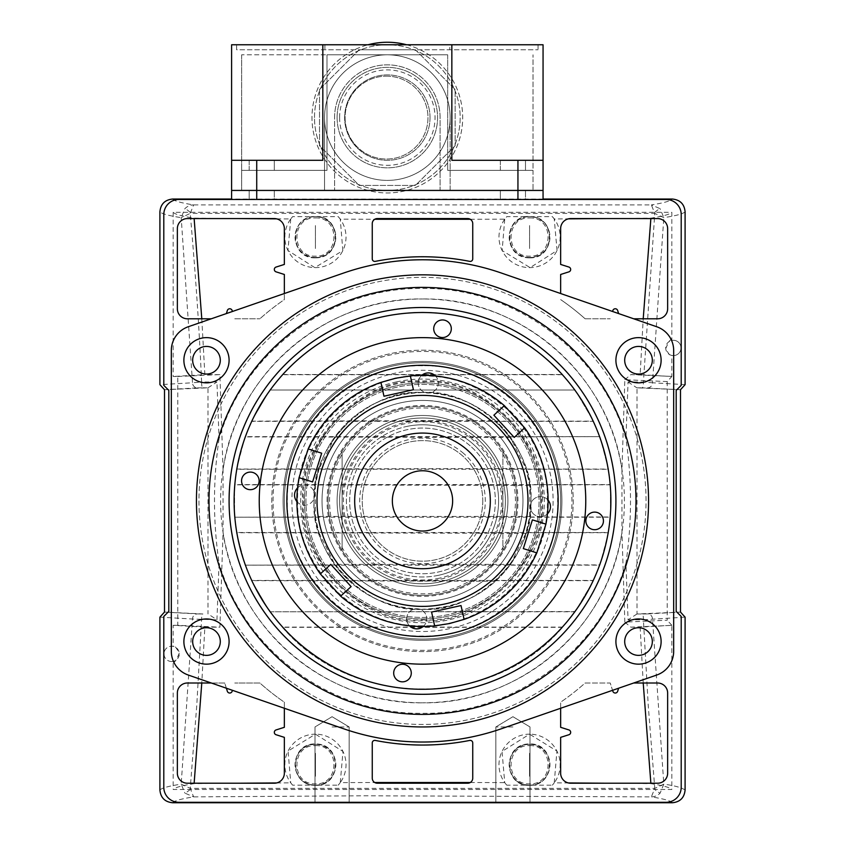 <?xml version="1.0" encoding="UTF-8"?>
<svg xmlns="http://www.w3.org/2000/svg" width="845" height="845" viewBox="0 0 845 845"><rect width="100%" height="100%" fill="white"/><g stroke="black" fill="none" stroke-linecap="round" stroke-linejoin="round"><path stroke-width="0.63" stroke-dasharray="4.22 3.17" d="M172.644 199.04C174.387 201.025 181.379 202.98 193.632 204.912L651.368 204.912L654.78 213.415L190.22 213.415L193.632 204.912A12.749 12.443 -81 0 0 184.865 208.683L181.189 217.651C168.778 215.718 161.68 213.764 159.906 211.789M685.094 211.789C683.32 213.764 676.222 215.718 663.811 217.651L654.78 213.415L643.404 382.024L628.057 381.982L625.934 438.735C600.615 351.235 513.58 287.12 422.69 288.462C331.441 287.163 244.754 350.717 219.066 438.735L216.943 381.982L201.596 382.024C199.093 323.709 195.089 269.206 190.22 213.415L181.189 217.651L192.512 382.774L159.906 384.644M172.644 802.75C174.577 800.733 181.569 798.768 193.632 796.877L364.934 795.779L651.368 796.877L654.78 788.385L648.231 705.395L643.404 619.776L685.094 617.146M190.347 789.378A12.749 1.637 -44.3 0 1 184.865 793.117L193.632 796.877L190.22 788.385L654.78 788.385L663.811 784.139L652.488 619.026A5.102 4.912 -91.8 0 0 647.566 613.924L679.644 612.139L637.003 613.977L637.003 387.813L680.5 389.714M159.906 790.012C161.68 788.026 168.778 786.072 181.189 784.139L190.22 788.385L196.769 705.395L201.596 619.776A5.102 1.31 90.1 0 1 202.895 613.977L164.5 612.076M643.214 683.003L640.14 627.148L671.828 625.289L671.828 789.483L173.172 789.483L173.172 661.36A7.647 7.647 0 0 1 163.983 653.861A7.647 7.647 0 0 1 173.172 646.372L173.172 625.311L204.86 627.148L201.786 683.003M171.641 661.508A7.647 7.647 0 0 1 163.983 653.861A7.647 7.647 0 0 1 171.641 646.214A7.647 7.647 0 0 1 179.288 653.861A7.647 7.647 0 0 1 171.641 661.508M223.038 532.287C236.177 627.919 325.843 704.709 422.5 702.808A201.913 201.913 0 0 1 220.587 500.895A201.913 201.913 0 0 1 422.5 298.982C326.149 297.155 236.262 373.437 223.038 469.514L223.038 532.287L219.901 627.18L177.799 625.311L177.799 376.479L173.172 376.479L173.172 212.306L671.828 212.306L671.828 340.44A7.647 7.647 0 0 1 681.017 347.929A7.647 7.647 0 0 1 673.359 355.576A7.647 7.647 0 0 1 665.712 347.929A7.647 7.647 0 0 1 673.359 340.281A7.647 7.647 0 0 1 681.017 347.929A7.647 7.647 0 0 1 671.828 355.428L671.828 376.511L640.14 374.641L643.214 318.797M671.828 340.44C670.835 338.359 668.807 341.084 665.744 348.636C668.923 354.657 670.941 356.917 671.828 355.428M340.271 782.618L342.975 751.458L315.428 734.168A30.589 30.589 0 0 1 338.232 785.153L340.271 782.618L374.736 782.523M554.246 782.85L556.918 751.036L529.572 734.168A30.589 30.589 0 0 1 552.376 785.153L554.246 782.85L568.347 782.945M529.572 257.841C555.883 258.94 556.844 216.14 529.572 216.457C503.166 215.211 502.173 258.264 529.572 257.841M529.572 217.915C554.236 216.838 554.236 257.218 529.572 256.151C504.919 257.218 504.919 216.838 529.572 217.915M315.428 257.841C342.785 258.285 341.855 215.19 315.428 216.457C288.187 216.13 289.096 258.971 315.428 257.841M315.428 217.915C340.081 216.838 340.081 257.218 315.428 256.151C290.764 257.218 290.764 216.838 315.428 217.915M529.762 785.153A20.396 20.396 0 0 0 549.968 764.672A20.396 20.396 0 0 0 529.572 744.371C555.883 743.104 555.883 786.42 529.572 785.163C503.261 786.42 503.261 743.104 529.572 744.371A20.396 20.396 0 0 0 509.176 764.672A20.396 20.396 0 0 0 529.392 785.153L552.376 785.153M315.607 785.153A20.396 20.396 0 0 0 335.824 764.672A20.396 20.396 0 0 0 315.428 744.371C341.739 743.104 341.739 786.42 315.428 785.163C289.117 786.42 289.117 743.104 315.428 744.371A20.396 20.396 0 0 0 295.032 764.672A20.396 20.396 0 0 0 315.238 785.153L338.232 785.153M315.428 257.429C289.117 258.686 289.117 215.38 315.428 216.637L315.238 216.637A20.396 20.396 0 0 0 295.032 237.118A20.396 20.396 0 0 0 315.428 257.429A20.396 20.396 0 0 0 335.824 237.118A20.396 20.396 0 0 0 315.607 216.637L315.428 216.637C341.739 215.38 341.739 258.686 315.428 257.429M529.572 257.429C503.261 258.686 503.261 215.38 529.572 216.637L529.392 216.637A20.396 20.396 0 0 0 509.176 237.118A20.396 20.396 0 0 0 529.572 257.429A20.396 20.396 0 0 0 549.968 237.118A20.396 20.396 0 0 0 529.762 216.637L529.572 216.637C555.883 215.38 555.883 258.686 529.572 257.429M282.262 374.705L282.473 374.472C320.392 334.018 367.068 313.273 422.5 312.238C366.952 313.284 320.202 334.102 282.262 374.705L562.738 374.705C524.798 334.102 478.048 313.284 422.5 312.238C477.932 313.273 524.608 334.018 562.527 374.472L562.738 374.705M422.5 625.765C355.777 627.486 295.908 567.618 297.63 500.895C295.908 434.172 355.777 374.303 422.5 376.025C489.223 374.303 549.092 434.172 547.37 500.895C549.092 567.618 489.223 627.486 422.5 625.765M422.5 365.779C350.295 363.92 285.515 428.7 287.384 500.895C285.515 573.1 350.295 637.88 422.5 636.021C494.705 637.88 559.485 573.1 557.615 500.895C559.485 428.7 494.705 363.92 422.5 365.779M315.428 785.343C341.824 786.589 342.827 743.515 315.428 743.949C289.117 742.839 288.145 785.66 315.428 785.343M315.428 745.639C340.081 744.572 340.081 784.952 315.428 783.885C290.764 784.952 290.764 744.572 315.428 745.639M529.572 785.343C556.823 785.692 555.894 742.808 529.572 743.949C502.205 743.484 503.155 786.621 529.572 785.343M529.572 745.639C554.236 744.572 554.236 784.952 529.572 783.885C504.919 784.952 504.919 744.572 529.572 745.639M529.572 248.504L529.572 225.562L529.572 248.504M315.428 248.504L315.428 225.562L315.428 248.504M495.825 580.673L510.338 564.344L525.886 533.311L529.73 516.411L529.73 485.379L525.886 468.479L510.338 437.457L495.825 421.127C476.612 403.107 452.17 393.58 422.5 392.545C476.337 387.876 535.519 447.058 530.85 500.895C535.519 554.732 476.337 613.914 422.5 609.245C452.17 608.22 476.612 598.693 495.825 580.673L593.465 580.673L575.118 611.801L593.57 580.441L251.43 580.441L269.882 611.801L575.118 611.801M529.572 776.238L529.572 753.286L529.572 776.238M315.428 776.238L315.428 753.286L315.428 776.238M422.5 381.074C482.041 375.909 547.486 441.354 542.321 500.895C547.486 560.436 482.041 625.881 422.5 620.716C362.959 625.881 297.514 560.436 302.679 500.895C297.514 441.365 362.959 375.909 422.5 381.074M422.5 619.807C481.587 624.93 546.535 559.981 541.413 500.895C546.535 441.808 481.587 376.859 422.5 381.982C363.413 376.859 298.465 441.808 303.587 500.895C298.465 559.981 363.413 624.93 422.5 619.807M543.06 199.04L231.604 199.04M654.653 212.412A12.749 1.637 135.7 0 1 660.135 208.683L651.368 204.912C663.357 203.032 670.349 201.078 672.356 199.04M177.799 625.311L173.172 625.311M667.201 381.581L667.201 620.219L624.835 622.11L621.962 532.287L621.962 469.514L624.835 379.69L667.201 381.581L671.828 376.511M671.828 625.289L667.201 620.219M173.172 661.36C174.165 663.441 176.193 660.705 179.256 653.164C176.077 647.143 174.059 644.872 173.172 646.372M238.998 783.22L194.107 783.642C181.907 785.565 174.936 787.508 173.172 789.483M276.653 782.945L290.754 782.85L292.623 785.153L315.238 785.153M606.002 783.22L650.893 783.642C663.093 785.565 670.064 787.508 671.828 789.483M470.264 782.523L504.729 782.618L506.768 785.153L529.392 785.153M606.002 218.58L650.893 218.158C663.093 216.225 670.064 214.281 671.828 212.306M276.653 218.855L290.754 218.939L292.623 216.637L315.238 216.637M315.607 216.637L338.232 216.637L340.271 219.172L374.736 219.277M470.264 219.277L504.729 219.172L506.768 216.637L529.392 216.637M529.762 216.637L552.376 216.637L554.246 218.939L568.347 218.855M173.172 212.306C174.936 214.281 181.907 216.225 194.107 218.158L238.998 218.58M201.786 318.797L204.86 374.641L173.172 376.479M177.799 376.479L219.901 374.61L223.038 469.514M164.5 389.714L207.997 387.813L207.997 613.977M685.094 384.644L652.488 382.774L663.811 217.651L660.135 208.683M680.5 612.076L679.644 612.139M685.094 790.012C681.482 787.54 674.384 785.586 663.811 784.139L660.135 793.117A12.749 1.637 -135.7 0 1 654.653 789.378M159.906 617.146L192.512 619.026L181.189 784.139L184.865 793.117M197.434 387.866L202.895 387.823A5.102 1.31 89.9 0 1 201.596 382.024L192.512 382.774A5.102 4.912 -91.8 0 0 197.434 387.866L165.356 389.661M204.86 627.148L219.901 627.18M621.962 469.514C608.822 373.87 519.157 297.081 422.5 298.982A201.913 201.913 0 0 1 624.413 500.895A201.913 201.913 0 0 1 422.5 702.808C518.851 704.635 608.738 628.363 621.962 532.287M624.835 622.11L630.866 627.17L640.14 627.148M506.768 785.153A30.589 30.589 0 0 1 529.572 734.168L502.036 751.437L504.729 782.618M292.623 785.153A30.589 30.589 0 0 1 315.428 734.168L288.082 751.047L290.754 782.85M671.5 625.385L630.866 627.17M671.5 376.405L630.866 374.62L624.835 379.69M219.901 374.61L204.86 374.641M290.754 218.939L287.955 250.5L314.815 267.622L342.827 250.627L340.271 219.172M504.729 219.172L502.141 250.574L530.132 267.622L557.045 250.511L554.246 218.939M640.14 374.641L630.866 374.62M338.232 216.637A30.589 30.589 0 0 1 336.648 259.056A30.589 30.589 0 0 1 294.197 259.056A30.589 30.589 0 0 1 292.623 216.637M552.376 216.637A30.589 30.589 0 0 1 550.803 259.056A30.589 30.589 0 0 1 508.352 259.056A30.589 30.589 0 0 1 506.768 216.637M207.997 387.813L216.943 381.982M219.066 438.735C212.961 480.203 212.961 521.65 219.066 563.066L216.943 619.807L208.145 613.988M647.566 387.866A5.102 4.912 -88.2 0 0 652.488 382.774L643.404 382.024A5.102 1.31 -89.9 0 1 642.105 387.823L679.644 389.661M637.003 387.813L642.105 387.823M628.057 381.982L636.855 387.813M637.003 613.977L628.057 619.807L625.934 563.066C632.039 521.587 632.039 480.15 625.934 438.735M165.356 612.139L197.434 613.924A5.102 4.912 91.8 0 0 192.512 619.026L216.943 619.807M562.738 627.096L282.262 627.096C352.164 709.652 492.836 709.652 562.738 627.096L562.527 627.328C492.635 709.578 352.365 709.578 282.473 627.328L282.262 627.096M245.113 565.147L599.887 565.147L608.495 532.508L236.505 532.508L245.113 565.147L335.085 564.914L334.662 564.344L510.338 564.344M599.887 436.654L245.113 436.654L236.505 469.281L608.495 469.281L599.887 436.654L509.915 436.886M575.118 389.999L269.882 389.999L251.43 421.359L593.57 421.359L575.118 389.999L269.882 389.999M234.551 517.214L610.449 517.214L610.449 484.576L234.551 484.576L234.551 517.214L315.354 516.982L315.269 516.411L529.73 516.411M625.934 563.066C600.626 650.534 513.602 714.669 422.69 713.328C331.451 714.648 244.733 651.041 219.066 563.066M628.057 619.807L643.404 619.776A5.102 1.31 -90.1 0 0 642.105 613.977L647.566 613.924M562.527 627.328L282.473 627.328M608.495 532.508L599.887 565.147M509.915 564.914L599.961 564.914M245.039 564.914L236.505 532.508M525.886 533.311L236.547 532.741M608.453 532.741L526.065 532.741M236.505 469.281L245.113 436.654M510.338 437.457L245.039 436.886M599.961 436.886L608.495 469.281M236.547 469.049L525.886 468.479M526.065 469.049L608.453 469.049M251.43 421.359L269.713 390.232M575.287 390.232L593.57 421.359M251.535 421.127L495.202 420.556M495.825 421.127L593.465 421.127M282.473 374.472L562.527 374.472M610.449 484.576L610.449 517.214M529.646 516.982L610.47 516.982M234.53 516.982L234.551 484.576M529.73 485.379L234.53 484.808M610.47 484.808L529.646 484.808M269.882 611.801L575.287 611.569M269.713 611.569L251.43 580.441M495.202 581.244L251.535 580.673M349.175 580.673C368.388 598.693 392.83 608.22 422.5 609.245C368.663 613.914 309.481 554.742 314.15 500.895C309.481 447.058 368.663 387.876 422.5 392.545C392.83 393.58 368.388 403.107 349.175 421.127M349.798 420.556L334.662 437.457M335.085 436.886L318.935 469.049M319.114 468.479L315.269 485.379M315.354 484.808L315.354 516.982M315.269 516.411L319.114 533.311M318.935 532.741L335.085 564.914M334.662 564.344L349.798 581.244M421.792 375.307A10.045 10.045 0 0 0 427.792 393.02A10.045 10.045 0 0 0 435.481 375.983M418.243 382.489A10.045 10.045 0 0 0 427.792 393.02A10.045 10.045 0 0 0 438.312 383.482A10.045 10.045 0 0 0 428.774 372.951A10.045 10.045 0 0 0 418.243 382.489M296.912 501.603A10.045 10.045 0 0 0 314.625 495.614A10.045 10.045 0 0 0 297.588 487.914M294.556 494.631A10.045 10.045 0 0 0 304.094 505.152A10.045 10.045 0 0 0 314.625 495.614A10.045 10.045 0 0 0 305.077 485.083A10.045 10.045 0 0 0 294.556 494.631M423.208 626.483A10.045 10.045 0 0 0 417.208 608.77A10.045 10.045 0 0 0 409.519 625.807M406.688 618.318A10.045 10.045 0 0 0 416.226 628.838A10.045 10.045 0 0 0 426.757 619.301A10.045 10.045 0 0 0 417.208 608.77A10.045 10.045 0 0 0 406.688 618.318M548.088 500.187A10.045 10.045 0 0 0 530.375 506.187A10.045 10.045 0 0 0 547.412 513.876M530.375 506.187A10.045 10.045 0 0 0 539.923 516.707A10.045 10.045 0 0 0 550.444 507.169A10.045 10.045 0 0 0 540.906 496.638A10.045 10.045 0 0 0 530.375 506.187M561.735 507.718A139.404 139.404 0 0 1 415.677 640.13A139.404 139.404 0 0 1 283.265 494.071A139.404 139.404 0 0 1 429.323 361.66A139.404 139.404 0 0 1 561.735 507.718A139.404 139.404 0 0 1 415.677 640.13A139.404 139.404 0 0 1 283.265 494.071A139.404 139.404 0 0 1 429.323 361.66A139.404 139.404 0 0 1 561.735 507.718M322.146 495.983A100.471 100.471 0 0 0 417.578 601.249A100.471 100.471 0 0 0 522.854 505.817A100.471 100.471 0 0 0 427.422 400.551A100.471 100.471 0 0 0 322.146 495.983A100.471 100.471 0 0 0 417.578 601.249A100.471 100.471 0 0 0 522.854 505.817A100.471 100.471 0 0 0 427.422 400.551A100.471 100.471 0 0 0 322.146 495.983M287.025 494.262A135.633 135.633 0 0 1 429.144 365.42A135.633 135.633 0 0 1 557.975 507.539A135.633 135.633 0 0 1 415.856 636.37A135.633 135.633 0 0 1 287.025 494.262M259.436 492.91A163.265 163.265 0 0 1 430.496 337.831A163.265 163.265 0 0 1 585.564 508.891A163.265 163.265 0 0 1 414.504 663.969A163.265 163.265 0 0 1 259.436 492.91M273.231 493.586A149.449 149.449 0 0 1 429.82 351.626A149.449 149.449 0 0 1 571.769 508.215A149.449 149.449 0 0 1 415.18 650.164A149.449 149.449 0 0 1 273.231 493.586A149.449 149.449 0 0 1 429.82 351.626A149.449 149.449 0 0 1 571.769 508.215A149.449 149.449 0 0 1 415.18 650.164A149.449 149.449 0 0 1 273.231 493.586M306.091 495.191A116.547 116.547 0 0 1 428.204 384.496A116.547 116.547 0 0 1 538.909 506.599A116.547 116.547 0 0 1 416.796 617.304A116.547 116.547 0 0 1 306.091 495.191A116.547 116.547 0 0 1 428.204 384.496A116.547 116.547 0 0 1 538.909 506.599A116.547 116.547 0 0 1 416.796 617.304A116.547 116.547 0 0 1 306.091 495.191A116.547 116.547 0 0 1 428.204 384.496A116.547 116.547 0 0 1 538.909 506.599A116.547 116.547 0 0 1 416.796 617.304A116.547 116.547 0 0 1 306.091 495.191A116.547 116.547 0 0 1 428.204 384.496A116.547 116.547 0 0 1 538.909 506.599A116.547 116.547 0 0 1 416.796 617.304A116.547 116.547 0 0 1 306.091 495.191M314.118 495.582A108.509 108.509 0 0 1 427.813 392.524A108.509 108.509 0 0 1 530.882 506.208A108.509 108.509 0 0 1 417.187 609.277A108.509 108.509 0 0 1 314.118 495.582A108.509 108.509 0 0 1 427.813 392.524A108.509 108.509 0 0 1 530.882 506.208A108.509 108.509 0 0 1 417.187 609.277A108.509 108.509 0 0 1 314.118 495.582M502.881 500.895A80.381 80.381 0 0 1 422.5 581.275A80.381 80.381 0 0 1 342.119 500.895A80.381 80.381 0 0 1 422.5 420.525A80.381 80.381 0 0 1 502.881 500.895M482.78 500.895A60.28 60.28 0 0 1 422.5 561.175A60.28 60.28 0 0 1 362.22 500.895A60.28 60.28 0 0 1 422.5 440.615A60.28 60.28 0 0 1 482.78 500.895A60.28 60.28 0 0 1 422.5 561.175A60.28 60.28 0 0 1 362.22 500.895A60.28 60.28 0 0 1 422.5 440.615A60.28 60.28 0 0 1 482.78 500.895M322.029 500.895A100.471 100.471 0 0 1 422.5 400.424A100.471 100.471 0 0 1 522.971 500.895A100.471 100.471 0 0 0 422.5 400.424A100.471 100.471 0 0 0 322.029 500.895A100.471 100.471 0 0 1 422.5 400.424A100.471 100.471 0 0 1 522.971 500.895A100.471 100.471 0 0 1 422.5 601.365A100.471 100.471 0 0 1 322.029 500.895A100.471 100.471 0 0 1 422.5 400.424A100.471 100.471 0 0 1 522.971 500.895A100.471 100.471 0 0 1 422.5 601.365A100.471 100.471 0 0 1 322.029 500.895A100.471 100.471 0 0 0 422.5 601.365A100.471 100.471 0 0 0 522.971 500.895A100.471 100.471 0 0 1 422.5 601.365A100.471 100.471 0 0 1 322.029 500.895M327.057 500.895A95.443 95.443 0 0 1 422.5 405.452A95.443 95.443 0 0 1 517.943 500.895A95.443 95.443 0 0 1 422.5 596.348A95.443 95.443 0 0 1 327.057 500.895M515.439 500.895A92.939 92.939 0 0 0 422.5 407.966A92.939 92.939 0 0 0 329.561 500.895A92.939 92.939 0 0 0 422.5 593.834A92.939 92.939 0 0 0 515.439 500.895M516.939 500.895A94.439 94.439 0 0 0 422.5 406.456A94.439 94.439 0 0 0 328.061 500.895A94.439 94.439 0 0 1 422.5 406.456A94.439 94.439 0 0 1 516.939 500.895A94.439 94.439 0 0 0 502.881 451.304A94.439 94.439 0 0 1 422.5 595.334A94.439 94.439 0 0 1 328.061 500.895A94.439 94.439 0 0 0 422.5 595.334A94.439 94.439 0 0 0 516.939 500.895A94.439 94.439 0 0 1 502.881 550.486A94.439 94.439 0 0 0 516.939 500.895M342.119 451.304A94.439 94.439 0 0 0 342.119 550.486L342.119 451.304A94.439 94.439 0 0 0 342.119 550.486L342.119 451.304M502.881 451.304L502.881 550.486L502.881 451.304M230.389 478.566A193.41 193.41 0 0 1 444.829 308.784A193.41 193.41 0 0 1 614.611 523.235A193.41 193.41 0 0 0 444.829 308.784A193.41 193.41 0 0 0 230.389 478.566A193.41 193.41 0 0 0 400.171 693.006A193.41 193.41 0 0 0 614.611 523.235M241.617 479.865A8.788 8.788 0 0 0 249.328 489.614A8.788 8.788 0 0 0 259.077 481.903A8.788 8.788 0 0 0 251.366 472.154A8.788 8.788 0 0 0 241.617 479.865M393.749 672.029A8.788 8.788 0 0 0 401.47 681.778A8.788 8.788 0 0 0 411.219 674.067A8.788 8.788 0 0 0 403.498 664.318A8.788 8.788 0 0 0 393.749 672.029M585.923 519.897A8.788 8.788 0 0 0 593.634 529.646A8.788 8.788 0 0 0 603.383 521.925A8.788 8.788 0 0 0 595.672 512.176A8.788 8.788 0 0 0 585.923 519.897M433.781 327.733A8.788 8.788 0 0 0 441.502 337.482A8.788 8.788 0 0 0 451.251 329.761A8.788 8.788 0 0 0 443.53 320.012A8.788 8.788 0 0 0 433.781 327.733M559.717 516.855A138.147 138.147 0 0 0 438.449 363.677A138.147 138.147 0 0 0 285.283 484.945A138.147 138.147 0 0 0 406.551 638.123A138.147 138.147 0 0 0 559.717 516.855A138.147 138.147 0 0 0 438.449 363.677A138.147 138.147 0 0 0 285.283 484.945A138.147 138.147 0 0 0 406.551 638.123A138.147 138.147 0 0 0 559.717 516.855M272.798 483.498A150.706 150.706 0 0 0 405.093 650.597A150.706 150.706 0 0 0 572.202 518.302A150.706 150.706 0 0 0 439.907 351.203A150.706 150.706 0 0 0 272.798 483.498A150.706 150.706 0 0 0 405.093 650.597A150.706 150.706 0 0 0 572.202 518.302A150.706 150.706 0 0 0 439.907 351.203A150.706 150.706 0 0 0 272.798 483.498M552.239 515.978A130.616 130.616 0 0 1 407.417 630.634A130.616 130.616 0 0 1 292.761 485.812A130.616 130.616 0 0 1 437.583 371.156A130.616 130.616 0 0 1 552.239 515.978M305.235 487.269A118.057 118.057 0 0 0 408.864 618.16A118.057 118.057 0 0 0 539.765 514.531A118.057 118.057 0 0 0 436.136 383.63A118.057 118.057 0 0 0 305.235 487.269A118.057 118.057 0 0 0 408.864 618.16A118.057 118.057 0 0 0 539.765 514.531A118.057 118.057 0 0 0 436.136 383.63A118.057 118.057 0 0 0 305.235 487.269M442.252 478.133A30.145 30.145 0 0 1 445.273 520.647A30.145 30.145 0 0 1 402.748 523.668A30.145 30.145 0 0 1 399.727 481.143A30.145 30.145 0 0 1 442.252 478.133M463.641 453.459A62.794 62.794 0 0 0 375.064 459.754A62.794 62.794 0 0 0 381.359 548.331A62.794 62.794 0 0 0 469.936 542.046A62.794 62.794 0 0 0 463.641 453.459M476.812 438.28A82.884 82.884 0 0 0 359.885 446.582A82.884 82.884 0 0 0 368.188 563.509A82.884 82.884 0 0 0 485.114 555.207A82.884 82.884 0 0 0 476.812 438.28A82.884 82.884 0 0 0 359.885 446.582A82.884 82.884 0 0 0 368.188 563.509A82.884 82.884 0 0 0 485.114 555.207A82.884 82.884 0 0 0 476.812 438.28M470.232 445.875A72.839 72.839 0 0 0 367.469 453.173A72.839 72.839 0 0 0 374.768 555.926A72.839 72.839 0 0 0 477.531 548.627A72.839 72.839 0 0 0 470.232 445.875A72.839 72.839 0 0 0 367.469 453.173A72.839 72.839 0 0 0 374.768 555.926A72.839 72.839 0 0 0 477.531 548.627A72.839 72.839 0 0 0 470.232 445.875M407.882 434.668A67.822 67.822 0 0 0 378.064 552.123M439.548 578.16A79.124 79.124 0 0 1 345.235 517.943A79.124 79.124 0 0 1 405.452 423.63A79.124 79.124 0 0 1 499.765 483.847A79.124 79.124 0 0 1 439.548 578.16M440.9 584.286A85.398 85.398 0 0 1 339.109 519.295A85.398 85.398 0 0 1 404.1 417.504A85.398 85.398 0 0 1 505.891 482.495A85.398 85.398 0 0 1 440.9 584.286A85.398 85.398 0 0 1 339.109 519.295A85.398 85.398 0 0 1 404.1 417.504A85.398 85.398 0 0 1 505.891 482.495A85.398 85.398 0 0 1 440.9 584.286M438.904 575.213A76.103 76.103 0 0 1 348.182 517.298A76.103 76.103 0 0 1 406.096 426.577A76.103 76.103 0 0 0 348.182 517.298A76.103 76.103 0 0 0 438.904 575.213A76.103 76.103 0 0 0 496.818 484.502A76.103 76.103 0 0 0 406.096 426.577A76.103 76.103 0 0 1 496.818 484.502A76.103 76.103 0 0 1 438.904 575.213M444.153 599.01A100.471 100.471 0 0 1 324.385 522.548A100.471 100.471 0 0 1 400.847 402.79A100.471 100.471 0 0 1 520.615 479.242A100.471 100.471 0 0 1 444.153 599.01A100.471 100.471 0 0 1 324.385 522.548A100.471 100.471 0 0 1 400.847 402.79A100.471 100.471 0 0 1 520.615 479.242A100.471 100.471 0 0 1 444.153 599.01M396.252 381.94A121.817 121.817 0 0 1 541.455 474.647A121.817 121.817 0 0 1 448.748 619.86A121.817 121.817 0 0 1 303.545 527.153A121.817 121.817 0 0 1 396.252 381.94M449.561 623.536A125.588 125.588 0 0 0 545.141 473.834A125.588 125.588 0 0 0 395.439 378.264A125.588 125.588 0 0 0 299.859 527.956A125.588 125.588 0 0 0 449.561 623.536M410.353 375.898L413.406 389.725L383.968 396.22L380.915 382.394M524.682 427.876L514.225 437.435L493.881 415.191L504.338 405.632M536.828 552.873L523.319 548.606L532.413 519.865L545.923 524.132M432.408 611.886L461.032 605.569L464.085 619.396M434.647 625.891L431.594 612.065M320.318 573.924L330.775 564.365L351.119 586.599L340.662 596.158M308.171 448.917L321.681 453.195L312.587 481.935L299.077 477.657M229.09 500.895A193.41 193.41 0 0 0 422.5 694.305A193.41 193.41 0 0 0 615.91 500.895A193.41 193.41 0 0 0 422.5 307.495A193.41 193.41 0 0 0 229.09 500.895M183.883 641.556A22.604 22.604 0 0 0 206.486 664.159A22.604 22.604 0 0 0 229.09 641.556A22.604 22.604 0 0 0 206.486 618.952A22.604 22.604 0 0 0 183.883 641.556M192.671 641.556A13.816 13.816 0 0 0 206.486 655.371A13.816 13.816 0 0 0 220.302 641.556A13.816 13.816 0 0 0 206.486 627.74A13.816 13.816 0 0 0 192.671 641.556M615.91 641.556A22.604 22.604 0 0 0 638.514 664.159A22.604 22.604 0 0 0 661.117 641.556A22.604 22.604 0 0 0 638.514 618.952A22.604 22.604 0 0 0 615.91 641.556M624.698 641.556A13.816 13.816 0 0 0 638.514 655.371A13.816 13.816 0 0 0 652.329 641.556A13.816 13.816 0 0 0 638.514 627.74A13.816 13.816 0 0 0 624.698 641.556M615.91 360.234A22.604 22.604 0 0 0 638.514 382.848A22.604 22.604 0 0 0 661.117 360.234A22.604 22.604 0 0 0 638.514 337.63A22.604 22.604 0 0 0 615.91 360.234M624.698 360.234A13.816 13.816 0 0 0 638.514 374.05A13.816 13.816 0 0 0 652.329 360.234A13.816 13.816 0 0 0 638.514 346.429A13.816 13.816 0 0 0 624.698 360.234M183.883 360.234A22.604 22.604 0 0 0 206.486 382.848A22.604 22.604 0 0 0 229.09 360.234A22.604 22.604 0 0 0 206.486 337.63A22.604 22.604 0 0 0 183.883 360.234M192.671 360.234A13.816 13.816 0 0 0 206.486 374.05A13.816 13.816 0 0 0 220.302 360.234A13.816 13.816 0 0 0 206.486 346.429A13.816 13.816 0 0 0 192.671 360.234M636 500.895A213.5 213.5 0 0 0 422.5 287.395A213.5 213.5 0 0 0 209 500.895A213.5 213.5 0 0 0 422.5 714.395A213.5 213.5 0 0 0 636 500.895M648.559 500.895A226.059 226.059 0 0 0 422.5 274.836A226.059 226.059 0 0 0 196.441 500.895A226.059 226.059 0 0 0 422.5 726.953A226.059 226.059 0 0 0 648.559 500.895M171.324 651.294L171.324 350.506A25.118 25.118 0 0 1 188.234 326.762L343.704 273.009A241.131 241.131 0 0 1 501.296 273.009L656.766 326.762A25.118 25.118 0 0 1 673.676 350.506L673.676 651.294A25.118 25.118 0 0 1 656.766 675.028L501.296 728.791A241.131 241.131 0 0 1 343.704 728.791L188.234 675.028A25.118 25.118 0 0 1 171.324 651.294M512.926 802.306L495.846 802.306L512.926 802.306M512.926 726.953L495.846 726.953L512.926 726.953M332.074 802.306L349.154 802.306L332.074 802.306M332.074 726.953L349.154 726.953L332.074 726.953M198.955 500.895A223.545 223.545 0 0 0 422.5 724.44A223.545 223.545 0 0 0 646.045 500.895A223.545 223.545 0 0 0 422.5 277.35A223.545 223.545 0 0 0 198.955 500.895A223.545 223.545 0 0 0 422.5 724.44A223.545 223.545 0 0 0 646.045 500.895A223.545 223.545 0 0 0 422.5 277.35A223.545 223.545 0 0 0 198.955 500.895M284.353 708.268L284.353 702.195A244.142 244.142 0 0 1 259.88 683.003L234.762 683.003L259.88 683.003A244.142 244.142 0 0 0 284.353 702.195L284.353 727.313L276.061 729.943A2.514 2.514 0 0 0 276.061 734.727L284.353 737.358L284.353 773.175A10.045 10.045 0 0 1 274.308 783.22L187.4 783.22A10.045 10.045 0 0 1 177.355 773.175L177.355 693.048A10.045 10.045 0 0 1 187.4 683.003L224.717 683.003L227.347 691.294A2.514 2.514 0 0 0 232.132 691.294L232.449 690.323M211.282 318.797L187.4 318.797A10.045 10.045 0 0 1 177.355 308.752L177.355 228.625A10.045 10.045 0 0 1 187.4 218.58L274.308 218.58A10.045 10.045 0 0 1 284.353 228.625L284.353 264.432L276.061 267.062A2.514 2.514 0 0 0 276.061 271.847L284.353 274.477L284.353 299.595A244.142 244.142 0 0 0 259.88 318.797A244.142 244.142 0 0 1 284.353 299.595L284.353 293.532M633.718 683.003L657.6 683.003A10.045 10.045 0 0 1 667.645 693.048L667.645 773.175A10.045 10.045 0 0 1 657.6 783.22L570.692 783.22A10.045 10.045 0 0 1 560.647 773.175L560.647 737.358L568.938 734.727A2.514 2.514 0 0 0 568.938 729.943L560.647 727.313L560.647 702.195A244.142 244.142 0 0 0 585.12 683.003L610.238 683.003L612.868 691.294A2.514 2.514 0 0 0 617.653 691.294L618.624 688.221M560.647 708.268L560.647 702.195A244.142 244.142 0 0 0 585.12 683.003L610.238 683.003L612.551 690.323M618.624 313.579L617.653 310.495A2.514 2.514 0 0 0 612.868 310.495L612.551 311.478M585.12 318.797L610.238 318.797L585.12 318.797A244.142 244.142 0 0 0 560.647 299.595A244.142 244.142 0 0 1 585.12 318.797M633.718 318.797L657.6 318.797A10.045 10.045 0 0 0 667.645 308.752L667.645 228.625A10.045 10.045 0 0 0 657.6 218.58L570.692 218.58A10.045 10.045 0 0 0 560.647 228.625L560.647 264.432L568.938 267.062A2.514 2.514 0 0 1 568.938 271.847L560.647 274.477L560.647 293.532M681.207 214.556L681.207 385.352L676.19 390.379L676.19 611.41L681.207 616.438L681.207 787.234A15.073 15.073 0 0 1 666.145 802.306L178.855 802.306A15.073 15.073 0 0 1 163.793 787.234L163.793 616.438L168.81 611.41L168.81 390.379L163.793 385.352L163.793 214.556A15.073 15.073 0 0 1 178.855 199.483L666.145 199.483A15.073 15.073 0 0 1 681.207 214.556M472.735 742.892A2.514 2.514 0 0 0 469.736 740.431A244.142 244.142 0 0 1 375.264 740.431A2.514 2.514 0 0 0 372.265 742.892L372.265 778.192A5.028 5.028 0 0 0 377.292 783.22L467.707 783.22A5.028 5.028 0 0 0 472.735 778.192L472.735 742.892M469.736 261.369A2.514 2.514 0 0 0 472.735 258.908L472.735 223.598A5.028 5.028 0 0 0 467.707 218.58L377.292 218.58A5.028 5.028 0 0 0 372.265 223.598L372.265 258.908A2.514 2.514 0 0 0 375.264 261.369A244.142 244.142 0 0 1 469.736 261.369M232.449 311.478L232.132 310.495A2.514 2.514 0 0 0 227.347 310.495L226.375 313.579M211.282 683.003L224.717 683.003L226.375 688.221M234.762 318.797L259.88 318.797L234.762 318.797M249.19 199.483L249.19 190.442L274.308 190.442L249.19 190.442L274.308 190.442L249.19 190.442L249.19 199.483L274.308 199.483L274.308 190.442L274.308 199.483L249.19 199.483M500.367 199.483L500.367 190.442L525.484 190.442L500.367 190.442L525.484 190.442L500.367 190.442L500.367 199.483L525.484 199.483L525.484 190.442L525.484 199.483L500.367 199.483M543.06 199.483L231.604 199.483L543.06 199.483L543.06 190.442L231.604 190.442L231.604 199.483M249.19 170.352L249.19 160.307L274.308 160.307L249.19 160.307L274.308 160.307L249.19 160.307L249.19 170.352L274.308 170.352L274.308 160.307L274.308 170.352L249.19 170.352M500.367 170.352L500.367 160.307L525.484 160.307L500.367 160.307L525.484 160.307L500.367 160.307L500.367 170.352L525.484 170.352L525.484 160.307L525.484 170.352L500.367 170.352M386.524 76.156A41.447 41.447 0 0 1 427.971 117.603A41.447 41.447 0 0 1 386.524 159.05A41.447 41.447 0 0 1 345.087 117.603A41.447 41.447 0 0 1 386.524 76.156A41.447 41.447 0 0 1 427.971 117.603A41.447 41.447 0 0 1 386.524 159.05A41.447 41.447 0 0 1 345.087 117.603A41.447 41.447 0 0 1 386.524 76.156M334.588 117.603A52.749 52.749 0 0 1 387.337 64.854A52.749 52.749 0 0 1 440.087 117.603L440.087 190.442L241.649 190.442L533.015 190.442L440.087 190.442L440.087 117.603A52.749 52.749 0 0 0 387.337 64.854A52.749 52.749 0 0 0 334.588 117.603L334.588 190.442L334.588 117.603M517.943 160.307L451.843 160.307L543.06 160.307L517.943 160.307L517.943 190.442L450.132 190.442L450.132 117.603A62.794 62.794 0 0 0 387.337 54.809A62.794 62.794 0 0 0 324.543 117.603A62.794 62.794 0 0 1 387.337 54.809A62.794 62.794 0 0 1 450.132 117.603A62.794 62.794 0 0 1 387.337 180.397A62.794 62.794 0 0 1 324.543 117.603A62.794 62.794 0 0 1 387.337 54.809A62.794 62.794 0 0 1 450.132 117.603A62.794 62.794 0 0 1 387.337 180.397A62.794 62.794 0 0 1 324.543 117.603L324.543 190.442L324.543 117.603A62.794 62.794 0 0 1 387.337 54.809A62.794 62.794 0 0 1 450.132 117.603L450.132 190.442L256.722 190.442L256.722 199.483M517.943 199.483L517.943 190.442L543.06 190.442L543.06 160.307L451.843 160.307L451.843 44.764L322.832 44.764L322.832 160.307L231.604 160.307L322.832 160.307L231.604 160.307L231.604 190.442L256.722 190.442L256.722 160.307M322.832 44.764L231.604 44.764L231.604 160.307M451.843 44.764L543.06 44.764L543.06 160.307M236.632 44.764L324.913 44.764L236.632 44.764L236.632 49.781L538.043 49.781L236.632 49.781L236.632 44.764M449.762 44.764L324.913 44.764L538.043 44.764L449.762 44.764L449.762 49.781L449.762 44.764M533.015 170.352L533.015 190.442L533.015 170.352L447.681 170.352L533.015 170.352L447.681 170.352L533.015 170.352L533.015 54.809L533.015 170.352M447.681 54.809L447.681 170.352L447.681 54.809L326.994 54.809L326.994 170.352L241.649 170.352L241.649 190.442L241.649 170.352L326.994 170.352L241.649 170.352L326.994 170.352L326.994 54.809L447.681 54.809M241.649 54.809L241.649 170.352L241.649 54.809L326.994 54.809L241.649 54.809M324.913 44.764L324.913 49.781L324.913 44.764M538.043 44.764L538.043 49.781L538.043 44.764M430.031 117.603A42.704 42.704 0 0 1 387.337 160.307A42.704 42.704 0 0 1 344.633 117.603A42.704 42.704 0 0 1 387.337 74.899A42.704 42.704 0 0 1 430.031 117.603A42.704 42.704 0 0 1 387.337 160.307A42.704 42.704 0 0 1 344.633 117.603A42.704 42.704 0 0 1 387.337 74.899A42.704 42.704 0 0 1 430.031 117.603M314.498 117.603A72.839 72.839 0 0 1 387.337 44.764A72.839 72.839 0 0 1 460.176 117.603A72.839 72.839 0 0 1 387.337 190.442A72.839 72.839 0 0 1 314.498 117.603A72.839 72.839 0 0 1 387.337 44.764A72.839 72.839 0 0 1 460.176 117.603A72.839 72.839 0 0 1 387.337 190.442A72.839 72.839 0 0 1 314.498 117.603A72.839 72.839 0 0 0 387.337 190.442A72.839 72.839 0 0 0 460.176 117.603M406.625 44.764A75.353 75.353 0 0 1 387.337 192.956A75.353 75.353 0 0 1 311.985 117.603A75.353 75.353 0 0 1 387.337 42.25A75.353 75.353 0 0 1 462.69 117.603A75.353 75.353 0 0 1 387.337 192.956A75.353 75.353 0 0 1 368.04 44.764M337.102 117.603A50.235 50.235 0 0 1 387.337 67.368A50.235 50.235 0 0 1 437.573 117.603A50.235 50.235 0 0 1 387.337 167.838A50.235 50.235 0 0 1 337.102 117.603A50.235 50.235 0 0 1 387.337 67.368A50.235 50.235 0 0 1 437.573 117.603A50.235 50.235 0 0 1 387.337 167.838A50.235 50.235 0 0 1 337.102 117.603M319.516 89.507L359.241 49.781L415.423 49.781L455.149 89.507L455.149 145.689L415.423 185.425L359.241 185.425L319.516 145.689L319.516 89.507L359.241 49.781L415.423 49.781L455.149 89.507L455.149 145.689L415.423 185.425L359.241 185.425L319.516 145.689L319.516 89.507M190.347 212.412A12.749 1.637 44.3 0 0 184.865 208.683M672.356 802.75C670.613 800.775 663.621 798.81 651.368 796.877A12.749 12.443 99 0 0 660.135 793.117M197.434 613.924L202.895 613.977M202.895 387.823L208.145 387.813M636.855 613.988L642.105 613.977M339.616 117.603A47.721 47.721 0 0 1 387.337 69.881A47.721 47.721 0 0 1 435.059 117.603A47.721 47.721 0 0 1 387.337 165.324A47.721 47.721 0 0 1 339.616 117.603M495.846 726.953L495.846 802.306L495.846 726.953L495.846 802.306L495.846 726.953L512.926 716.697L495.846 726.953M314.995 726.953L314.995 802.306L314.995 726.953L314.995 802.306L314.995 726.953L332.074 716.697L314.995 726.953M332.074 716.697L349.154 726.953L349.154 802.306L349.154 726.953L349.154 802.306L349.154 726.953L332.074 716.697M512.926 716.697L530.005 726.953L530.005 802.306L530.005 726.953L530.005 802.306L530.005 726.953L512.926 716.697"/><path stroke-width="1.27" d="M231.604 199.04L172.644 199.04C164.902 199.811 160.656 204.057 159.906 211.789L159.906 384.644L164.5 389.714L164.5 612.076L159.906 617.146L159.906 790.012C160.656 797.743 164.902 801.989 172.644 802.75L672.356 802.75C680.088 802.011 684.334 797.754 685.094 790.012L685.094 617.146L680.5 612.076L680.5 389.714L685.094 384.644L685.094 211.789C684.344 204.057 680.098 199.811 672.356 199.04L543.06 199.04M201.786 683.003L194.149 783.093M238.998 783.22L276.653 782.945M568.347 782.945L606.002 783.22M374.736 782.523L470.264 782.523M650.861 783.22L643.214 683.003M643.214 318.797L650.851 218.697M374.736 219.277L470.264 219.277M568.347 218.855L606.002 218.58M238.998 218.58L276.653 218.855M194.139 218.58L201.786 318.797M297.588 487.914A10.045 10.045 0 0 0 296.912 501.603M409.519 625.807A10.045 10.045 0 0 0 423.208 626.483M547.412 513.876A10.045 10.045 0 0 0 548.088 500.187M287.025 494.262A135.633 135.633 0 0 1 429.144 365.42A135.633 135.633 0 0 1 557.975 507.539A135.633 135.633 0 0 1 415.856 636.37A135.633 135.633 0 0 1 287.025 494.262M259.436 492.91A163.265 163.265 0 0 1 430.496 337.831A163.265 163.265 0 0 1 585.564 508.891A163.265 163.265 0 0 1 414.504 663.969A163.265 163.265 0 0 1 259.436 492.91M435.481 375.983A10.045 10.045 0 0 0 421.792 375.307M609.625 522.654A188.382 188.382 0 0 0 444.259 313.78A188.382 188.382 0 0 0 235.375 479.147A188.382 188.382 0 0 0 400.741 688.02A188.382 188.382 0 0 0 609.625 522.654M241.617 479.865A8.788 8.788 0 0 0 249.328 489.614A8.788 8.788 0 0 0 259.077 481.903A8.788 8.788 0 0 0 251.366 472.154A8.788 8.788 0 0 0 241.617 479.865M393.749 672.029A8.788 8.788 0 0 0 401.47 681.778A8.788 8.788 0 0 0 411.219 674.067A8.788 8.788 0 0 0 403.498 664.318A8.788 8.788 0 0 0 393.749 672.029M585.923 519.897A8.788 8.788 0 0 0 593.634 529.646A8.788 8.788 0 0 0 603.383 521.925A8.788 8.788 0 0 0 595.672 512.176A8.788 8.788 0 0 0 585.923 519.897M433.781 327.733A8.788 8.788 0 0 0 441.502 337.482A8.788 8.788 0 0 0 451.251 329.761A8.788 8.788 0 0 0 443.53 320.012A8.788 8.788 0 0 0 433.781 327.733M614.611 523.235A193.41 193.41 0 0 1 400.171 693.006A193.41 193.41 0 0 1 230.389 478.566M442.252 478.133A30.145 30.145 0 0 1 445.273 520.647A30.145 30.145 0 0 1 402.748 523.668A30.145 30.145 0 0 1 399.727 481.143A30.145 30.145 0 0 1 442.252 478.133M378.064 552.123A67.822 67.822 0 0 0 473.728 545.331A67.822 67.822 0 0 0 407.882 434.668A67.822 67.822 0 0 0 356.273 515.513A67.822 67.822 0 0 0 437.118 567.122A67.822 67.822 0 0 0 488.727 486.287A67.822 67.822 0 0 0 407.882 434.668M445.23 603.911A105.498 105.498 0 0 0 525.516 478.164A105.498 105.498 0 0 0 399.769 397.879A105.498 105.498 0 0 0 319.484 523.625A105.498 105.498 0 0 0 445.23 603.911M461.032 605.569L431.594 612.065L434.647 625.891A125.588 125.588 0 0 1 340.662 596.158L320.318 573.924A125.588 125.588 0 0 1 299.077 477.657L308.171 448.917A125.588 125.588 0 0 1 380.915 382.394L395.439 378.264L410.353 375.898A125.588 125.588 0 0 1 504.338 405.632L493.881 415.191L514.225 437.435L524.682 427.876A125.588 125.588 0 0 1 545.923 524.132L532.413 519.865L523.319 548.606L536.828 552.873A125.588 125.588 0 0 1 464.085 619.396L461.032 605.569M380.915 382.394L383.968 396.22L398.682 392.978L413.406 389.725L410.353 375.898M464.085 619.396L449.561 623.536L434.647 625.891M504.338 405.632L524.682 427.876M545.923 524.132L536.828 552.873M299.077 477.657L312.587 481.935L321.681 453.195L308.171 448.917M340.662 596.158L351.119 586.599L330.775 564.365L320.318 573.924M431.594 612.065L432.408 611.886M229.09 500.895A193.41 193.41 0 0 0 422.5 694.305A193.41 193.41 0 0 0 615.91 500.895A193.41 193.41 0 0 0 422.5 307.495A193.41 193.41 0 0 0 229.09 500.895M183.883 641.556A22.604 22.604 0 0 0 206.486 664.159A22.604 22.604 0 0 0 229.09 641.556A22.604 22.604 0 0 0 206.486 618.952A22.604 22.604 0 0 0 183.883 641.556M192.671 641.556A13.816 13.816 0 0 0 206.486 655.371A13.816 13.816 0 0 0 220.302 641.556A13.816 13.816 0 0 0 206.486 627.74A13.816 13.816 0 0 0 192.671 641.556M615.91 641.556A22.604 22.604 0 0 0 638.514 664.159A22.604 22.604 0 0 0 661.117 641.556A22.604 22.604 0 0 0 638.514 618.952A22.604 22.604 0 0 0 615.91 641.556M624.698 641.556A13.816 13.816 0 0 0 638.514 655.371A13.816 13.816 0 0 0 652.329 641.556A13.816 13.816 0 0 0 638.514 627.74A13.816 13.816 0 0 0 624.698 641.556M615.91 360.234A22.604 22.604 0 0 0 638.514 382.848A22.604 22.604 0 0 0 661.117 360.234A22.604 22.604 0 0 0 638.514 337.63A22.604 22.604 0 0 0 615.91 360.234M624.698 360.234A13.816 13.816 0 0 0 638.514 374.05A13.816 13.816 0 0 0 652.329 360.234A13.816 13.816 0 0 0 638.514 346.429A13.816 13.816 0 0 0 624.698 360.234M183.883 360.234A22.604 22.604 0 0 0 206.486 382.848A22.604 22.604 0 0 0 229.09 360.234A22.604 22.604 0 0 0 206.486 337.63A22.604 22.604 0 0 0 183.883 360.234M192.671 360.234A13.816 13.816 0 0 0 206.486 374.05A13.816 13.816 0 0 0 220.302 360.234A13.816 13.816 0 0 0 206.486 346.429A13.816 13.816 0 0 0 192.671 360.234M636 500.895A213.5 213.5 0 0 0 422.5 287.395A213.5 213.5 0 0 0 209 500.895A213.5 213.5 0 0 0 422.5 714.395A213.5 213.5 0 0 0 636 500.895M648.559 500.895A226.059 226.059 0 0 0 422.5 274.836A226.059 226.059 0 0 0 196.441 500.895A226.059 226.059 0 0 0 422.5 726.953A226.059 226.059 0 0 0 648.559 500.895M188.234 326.762L343.704 273.009A241.131 241.131 0 0 1 501.296 273.009L656.766 326.762A25.118 25.118 0 0 1 673.676 350.506L673.676 651.294A25.118 25.118 0 0 1 656.766 675.028L501.296 728.791A241.131 241.131 0 0 1 343.704 728.791L188.234 675.028A25.118 25.118 0 0 1 171.324 651.294L171.324 350.506A25.118 25.118 0 0 1 188.234 326.762M284.353 708.268L284.353 727.313L276.061 729.943A2.514 2.514 0 0 0 276.061 734.727L284.353 737.358L284.353 773.175A10.045 10.045 0 0 1 274.308 783.22L187.4 783.22A10.045 10.045 0 0 1 177.355 773.175L177.355 693.048A10.045 10.045 0 0 1 187.4 683.003L211.282 683.003M211.282 318.797L187.4 318.797A10.045 10.045 0 0 1 177.355 308.752L177.355 228.625A10.045 10.045 0 0 1 187.4 218.58L274.308 218.58A10.045 10.045 0 0 1 284.353 228.625L284.353 264.432L276.061 267.062A2.514 2.514 0 0 0 276.061 271.847L284.353 274.477L284.353 293.532M612.551 690.323L612.868 691.294A2.514 2.514 0 0 0 617.653 691.294L618.624 688.221M633.718 683.003L657.6 683.003A10.045 10.045 0 0 1 667.645 693.048L667.645 773.175A10.045 10.045 0 0 1 657.6 783.22L570.692 783.22A10.045 10.045 0 0 1 560.647 773.175L560.647 737.358L568.938 734.727A2.514 2.514 0 0 0 568.938 729.943L560.647 727.313L560.647 708.268M618.624 313.579L617.653 310.495A2.514 2.514 0 0 0 612.868 310.495L612.551 311.478M633.718 318.797L657.6 318.797A10.045 10.045 0 0 0 667.645 308.752L667.645 228.625A10.045 10.045 0 0 0 657.6 218.58L570.692 218.58A10.045 10.045 0 0 0 560.647 228.625L560.647 264.432L568.938 267.062A2.514 2.514 0 0 1 568.938 271.847L560.647 274.477L560.647 293.532M681.207 214.556L681.207 385.352L676.19 390.379L676.19 611.41L681.207 616.438L681.207 787.234A15.073 15.073 0 0 1 666.145 802.306L178.855 802.306A15.073 15.073 0 0 1 163.793 787.234L163.793 616.438L168.81 611.41L168.81 390.379L163.793 385.352L163.793 214.556A15.073 15.073 0 0 1 178.855 199.483L666.145 199.483A15.073 15.073 0 0 1 681.207 214.556M472.735 742.892A2.514 2.514 0 0 0 469.736 740.431A244.142 244.142 0 0 1 375.264 740.431A2.514 2.514 0 0 0 372.265 742.892L372.265 778.192A5.028 5.028 0 0 0 377.292 783.22L467.707 783.22A5.028 5.028 0 0 0 472.735 778.192L472.735 742.892M469.736 261.369A2.514 2.514 0 0 0 472.735 258.908L472.735 223.598A5.028 5.028 0 0 0 467.707 218.58L377.292 218.58A5.028 5.028 0 0 0 372.265 223.598L372.265 258.908A2.514 2.514 0 0 0 375.264 261.369A244.142 244.142 0 0 1 469.736 261.369M232.449 311.478L232.132 310.495A2.514 2.514 0 0 0 227.347 310.495L226.375 313.579M226.375 688.221L227.347 691.294A2.514 2.514 0 0 0 232.132 691.294L232.449 690.323M231.604 160.307L256.722 160.307L256.722 190.442L517.943 190.442L517.943 160.307L451.843 160.307L451.843 44.764L231.604 44.764L231.604 190.442L256.722 190.442L231.604 190.442L231.604 199.483M517.943 160.307L543.06 160.307L543.06 190.442L517.943 190.442L543.06 190.442L543.06 199.483M256.722 199.483L256.722 190.442L517.943 190.442L517.943 199.483M256.722 160.307L322.832 160.307L322.832 44.764M451.843 44.764L543.06 44.764L543.06 160.307M368.04 44.764A75.353 75.353 0 0 1 406.625 44.764"/></g></svg>
